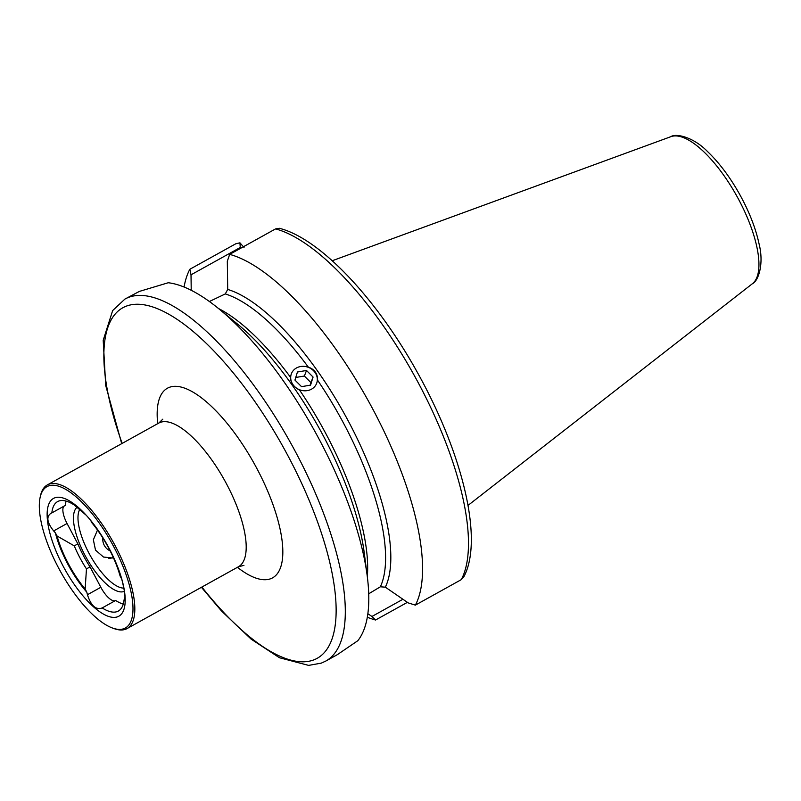 <?xml version="1.0" encoding="UTF-8"?>
<svg xmlns="http://www.w3.org/2000/svg" width="801" height="801" viewBox="0 0 801 801"><rect width="100%" height="100%" fill="white"/><g stroke="black" fill="none" stroke-linecap="round" stroke-linejoin="round"><path stroke-width="1.2" d="M73.822 504.67L86.158 515.193M66.113 501.096A62.588 22.708 -119 0 0 65.302 505.431L51.855 512.9A62.588 22.708 61 0 1 57.592 501.596A62.588 22.708 61 0 1 58.723 501.076A62.588 22.708 61 0 1 73.762 504.7L73.912 504.65M121.472 578.062A61.016 22.138 61 0 1 121.742 579.113L122.383 581.656C125.086 593.04 125.647 599.068 124.085 599.749A62.588 22.708 61 0 1 118.348 611.043A62.588 22.708 61 0 1 117.216 611.563A62.588 22.708 61 0 1 102.178 607.939C95.91 610.192 90.994 605.786 87.439 594.722L86.798 592.179A61.016 22.138 61 0 1 55.389 532.865L53.657 530.923C46.919 522.462 46.078 516.545 51.144 513.161L51.855 512.9M50.633 513.411L51.144 513.161M63.9 506.212A17.742 6.438 -119 0 0 67.054 523.494L77.857 543.879L74.273 545.871L57.041 535.979L55.389 532.865M40.05 497.771L40.37 496.209A82.143 29.797 61 0 1 47.369 484.905A82.143 29.797 61 0 1 48.841 484.235A82.143 29.797 61 0 1 114.363 544.229A82.143 29.797 61 0 1 127.089 628.555A82.143 29.797 61 0 1 125.617 629.236A82.143 29.797 61 0 1 113.802 628.515L112.31 627.964A80.831 29.327 61 0 1 60.526 571.554A80.831 29.327 61 0 1 40.05 497.771A80.831 29.327 61 0 1 48.39 485.987A80.831 29.327 61 0 1 113.892 546.953A80.831 29.327 61 0 1 123.935 628.665A80.831 29.327 61 0 1 112.31 627.964M124.405 591.288A48.27 17.512 61 0 1 123.975 591.468A48.27 17.512 61 0 1 85.777 556.765A48.27 17.512 61 0 1 77.597 506.883M54.678 497.872A67.354 24.441 61 0 1 86.007 515.003A67.354 24.441 61 0 1 121.992 579.844A67.354 24.441 61 0 1 117.637 616.77A67.354 24.441 61 0 1 63.049 565.967A67.354 24.441 61 0 1 54.678 497.872M463.389 577.611C484.074 540.925 462.798 453.857 417.721 373.036C376.84 299.053 320.35 238.588 279.369 228.295L275.574 228.896L229.667 254.378A206.998 75.094 61 0 1 373.616 410.643A206.998 75.094 61 0 1 415.369 605.125L408.22 602.903L385.351 587.173L380.355 586.803A174.137 63.179 61 0 0 317.576 380.195C317.697 373.697 314.613 369.341 308.325 367.138A174.137 63.179 61 0 0 225.291 293.927L209.381 301.506M139.344 291.424L124.926 299.073A206.998 75.094 61 0 1 128.631 297.361A206.998 75.094 61 0 1 293.737 448.55A206.998 75.094 61 0 1 325.817 661.055L337.351 654.657L357.797 640.73A206.998 75.094 61 0 0 367.248 576.139A206.998 75.094 61 0 0 218.893 308.836A206.998 75.094 61 0 0 168.25 282.743L139.344 291.424M86.798 592.179L85.146 589.065A59.144 21.457 61 0 1 57.041 535.979M85.146 589.065L86.468 568.88A52.566 19.074 61 0 1 74.273 545.871M86.468 568.88L90.042 566.898A52.566 19.074 61 0 1 77.857 543.879M229.667 254.378L227.314 261.236L227.714 289.431L225.291 293.927M380.355 586.803L368.72 593.791M218.483 308.505A174.137 63.179 61 0 1 290.373 377.101C290.633 382.638 293.717 386.983 299.624 390.157A174.137 63.179 61 0 1 367.309 576.67M184.07 287.038A206.998 75.094 61 0 1 189.837 269.276L235.754 243.794L239.93 242.813L244.025 247.449M415.369 605.125L461.286 579.644L463.659 576.98M407.399 602.342L375.549 620.014A206.998 75.094 61 0 1 367.329 617.231M375.549 620.014L371.924 616.48L402.923 599.268M367.869 613.696L371.924 616.48M191.219 290.302L191.018 274.813L189.837 269.276M239.93 242.813L240.33 248.46M239.92 247.669L191.018 274.813M123.274 604.084A62.588 22.708 -119 0 1 115.624 600.47L102.017 608.029M90.643 520.37L91.985 522.913A59.144 21.457 61 0 1 120.09 575.989L121.742 579.113M90.042 566.898L100.836 587.293A17.742 6.438 -119 0 0 115.434 600.58M123.835 588.094A45.997 16.691 61 0 1 89.992 555.083A45.997 16.691 61 0 1 80.02 509.015M113.922 558.117L103.509 557.045L95.509 550.147L93.357 539.784L97.502 530.052M102.828 537.972A12.125 11.284 69.5 0 0 104.17 545.121A12.125 11.284 69.5 0 0 110.138 550.868M108.776 558.377A16.28 15.149 69.5 0 0 113.321 557.516M294.398 386.342A13.507 12.045 21 0 0 300.455 390.077A13.507 12.045 21 0 0 316.846 382.728A13.507 12.045 21 0 0 307.564 367.058A13.507 12.045 21 0 0 293.516 370.292A13.507 12.045 21 0 0 292.385 383.709M310.568 385.141L313.071 377.051L306.503 370.483L297.441 371.994L294.948 380.075L301.516 386.653L310.568 385.141M295.749 377.471L304.37 376.029L306.503 370.483M310.127 385.211L310.928 382.608L304.37 376.029M310.928 382.608L313.071 377.051M243.945 565.376L238.458 566.748A82.143 29.797 -119 0 0 225.732 482.412A82.143 29.797 -119 0 0 160.21 422.417A82.143 29.797 -119 0 0 158.738 423.098L162.793 419.183M157.707 423.679A108.425 39.339 61 0 1 169.341 387.334A108.425 39.339 61 0 1 257.211 469.126A108.425 39.339 61 0 1 270.688 578.733A108.425 39.339 61 0 1 237.426 567.318M67.054 523.494L53.657 530.923M122.163 443.404A200.42 72.711 61 0 1 126.348 306.132A200.42 72.711 61 0 1 288.781 457.321A200.42 72.711 61 0 1 313.682 659.934A200.42 72.711 61 0 1 201.882 587.043M227.714 289.431A176.771 64.13 61 0 1 349.026 422.407A176.771 64.13 61 0 1 385.351 587.173M218.893 308.836L237.476 324.055A176.771 64.13 61 0 1 364.165 552.32L367.248 576.139M275.574 228.896A206.998 75.094 61 0 1 419.534 385.161A206.998 75.094 61 0 1 461.286 579.644M670.817 136.691A84.195 30.548 61 0 1 670.888 136.671A84.195 30.548 61 0 1 736.87 196.185A84.195 30.548 61 0 1 752.469 283.664L468.014 505.411M100.836 587.293L87.439 594.722M47.369 484.905L158.738 423.098M124.926 299.073L112.651 310.588L103.199 340.285L105.712 385.501L121.702 443.654M201.421 587.303L221.487 610.963L251.214 639.208L279.489 657.751L308.605 665.391L321.331 663.118L325.817 661.055M332.225 260.746L670.888 136.671C675.563 133.166 693.195 136.741 707.543 151.559C719.308 162.803 730.091 177.201 739.884 194.753C749.295 211.864 755.683 228.215 759.048 243.794C764.294 264.39 758.086 281.351 752.469 283.664M127.089 628.555L238.458 566.748"/></g></svg>
